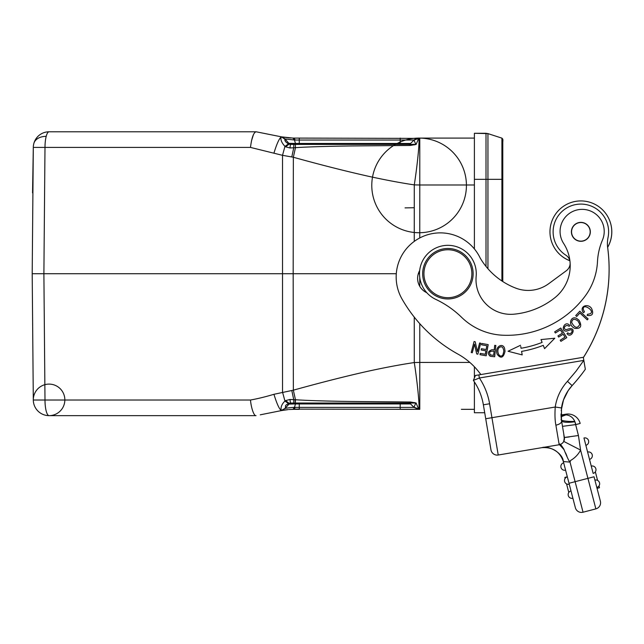 <?xml version="1.0" encoding="UTF-8"?>
<svg xmlns="http://www.w3.org/2000/svg" width="644" height="644" viewBox="0 0 644 644"><rect width="100%" height="100%" fill="white"/><g stroke="black" fill="none" stroke-linecap="round" stroke-linejoin="round"><path stroke-width="0.97" d="M588.64 441.035A3.784 3.784 -9.6 0 1 585.863 445.326L583.955 438.001A3.784 3.784 -9.6 0 1 588.64 441.035M583.955 438.001A3.784 3.784 0 0 1 588.64 441.043A3.784 3.784 0 0 0 583.955 438.001L593.164 473.412A3.784 3.784 -9.6 0 0 595.869 468.8A3.784 3.784 0 0 1 595.942 469.13A3.784 3.784 0 0 0 595.869 468.8A3.784 3.784 -9.6 0 0 591.256 466.087L593.164 473.412M592.295 455.083A3.784 3.784 -9.6 0 1 589.51 459.373L587.61 452.048A3.784 3.784 -9.6 0 1 592.295 455.083M585.863 445.326L587.61 452.048A3.784 3.784 0 0 1 590.822 458.745A3.784 3.784 0 0 1 589.51 459.373L591.256 466.087A3.784 3.784 0 0 1 595.869 468.8A3.784 3.784 0 0 0 591.256 466.087M595.861 483.789L594.903 480.126A3.784 3.784 -9.6 0 1 599.588 483.161A3.784 3.784 -9.6 0 1 596.811 487.452A3.784 3.784 0 0 0 598.115 486.832A3.784 3.784 0 0 1 596.811 487.452M594.903 480.126A3.784 3.784 0 0 1 598.115 486.832A3.784 3.784 0 0 0 594.903 480.126M599.009 485.89L599.492 487.733L597.052 488.369L600.377 501.193L594.034 476.769L569.006 483.274L563.355 461.555L570.021 462.102L570.656 460.428A25.229 25.229 0 0 0 580.574 450.067L563.75 441.406L564.361 437.469L578.433 435.521L580.574 450.067L595.861 508.881A6.311 6.311 0 0 0 600.377 501.193A6.311 6.311 0 0 1 595.861 508.881L583.045 512.213A6.311 6.311 0 0 1 575.35 507.697L572.178 495.486M595.362 471.843L597.592 480.424M564.635 466.489L565.593 470.152A3.784 3.784 165.4 0 1 560.908 467.117A3.784 3.784 165.4 0 1 563.685 462.827M565.593 470.152A3.784 3.784 0 0 1 560.972 467.439A3.784 3.784 0 0 0 565.593 470.152M568.29 480.529L569.24 484.191A3.784 3.784 165.4 0 1 564.555 481.157A3.784 3.784 165.4 0 1 567.34 476.866A3.784 3.784 0 0 0 564.555 481.149A3.784 3.784 0 0 1 567.34 476.866M569.24 484.191A3.784 3.784 0 0 1 564.555 481.149A3.784 3.784 0 0 0 569.24 484.191M568.209 495.204A3.784 3.784 165.5 0 1 570.986 490.905L572.886 498.239A3.784 3.784 165.5 0 1 568.209 495.204M572.886 498.239A3.784 3.784 0 0 1 568.274 495.526A3.784 3.784 0 0 0 572.886 498.239M567.316 476.785L564.869 477.413L567.316 476.785L564.869 477.413L565.134 478.436M566.559 483.894L568.789 492.475M565.955 477.55L564.973 477.808M567.412 477.172L570.986 490.905M569.006 483.274L575.35 507.697M563.355 461.555C559.853 451.589 552.705 446.952 541.894 447.652C548.567 445.286 562.8 452.812 563.355 461.555C559.853 451.589 552.705 446.952 541.894 447.652L541.99 447.636M569.868 260.756A30.912 30.912 0 0 1 554.709 248.294M607.059 215.418A30.912 30.912 0 0 1 607.63 247.393M502.779 141.439L502.779 139.7M569.86 260.715A30.912 30.912 0 0 1 577.185 201.145A30.912 30.912 0 0 1 607.622 247.32M475.224 341.803L474.089 341.505L471.215 352.493L472.277 352.767L474.531 344.146L476.689 353.926L477.832 354.224L480.706 343.236L479.635 342.954L477.381 351.592L475.224 341.803M485.906 350.851L485.294 354.281L480.247 353.371L480.005 354.691L486.188 355.794L488.192 344.621L481.817 343.477L481.575 344.798L486.824 345.739L486.139 349.539L481.414 348.694L481.181 350.006L485.906 350.851M569.256 326.395C567.469 325.051 565.891 325.26 564.522 327.031C565.891 325.26 567.469 325.051 569.256 326.395M566.511 329.656C564.812 329.559 564.136 328.682 564.49 327.015M570.117 325.598L568.459 324.286C563.798 321.622 560.433 331.829 566.712 331.08L568.845 330.372C574.762 327.667 571.268 336.369 567.855 332.811L566.945 333.632C571.381 339.63 577.652 326.057 568.209 329.028L566.503 329.607M579.753 324.407C577.418 328.81 574.722 328.158 571.671 322.451C572.307 318.82 574.424 318.345 578.014 321.042M577.99 321.066L579.785 324.399M576.686 318.45C570.866 315.262 567.348 325.059 574.738 328.335C580.864 328.931 582.281 326.21 578.996 320.181L576.686 318.45M502.9 354.868C499.857 358.893 496.041 351.729 498.826 347.897C501.515 345.699 503.189 346.81 503.858 351.23M503.825 351.23L502.932 354.884M504.606 348.436C502.779 342.125 494.383 346.834 497.176 354.289C500.815 358.925 503.431 357.919 505.041 351.278L504.606 348.436M490.406 354.868C488.691 352.051 489.915 350.851 494.085 351.27L493.666 355.311L490.398 354.925M491.412 356.422L494.673 356.76L495.84 345.466L494.697 345.345L494.222 349.942L492.008 349.708C487.886 351.262 487.258 353.419 490.108 356.18L491.412 356.438M584.454 311.905L583.375 312.654L584.47 311.897L583.416 309.764L584.454 311.905M583.4 309.764C581.741 301.263 598.928 313.378 587.618 314.216L587.111 315.415C592.44 316.148 593.929 313.837 591.57 308.484C588.125 302.97 578.795 306.142 583.375 312.654M579.809 311.189L575.712 315.584L576.694 316.494L579.922 313.032L587.248 319.859L588.117 318.933L579.809 311.189M566.801 337.625L560.731 328.029L554.661 331.861L555.378 332.996L560.369 329.841L562.437 333.109L557.937 335.951L558.654 337.078L563.146 334.228L565.005 337.174L560.208 340.209L560.924 341.344L566.801 337.625M521.978 353.669L521.584 351.382A109.448 109.448 0 0 0 543.27 345.345L544.566 348.654L554.79 338.229L541 339.573L542.111 342.407A106.292 106.292 0 0 1 521.052 348.275L520.755 346.512M520.545 345.273L508.044 351.254L522.187 354.892L521.592 351.382M473.364 380.395A59.924 59.924 0 0 1 478.75 389.789A59.924 59.924 0 0 0 473.364 380.395L479.369 378.012L473.372 380.403L475.425 375.476L583.311 357.291L480.835 374.567A69.391 69.391 0 0 0 457.836 354.039A145.085 145.085 0 0 1 401.969 298.905A44.154 44.154 0 0 1 432.985 233.49A44.154 44.154 0 0 1 480.191 258.043A70.84 70.84 0 0 0 515.683 288.101A34.696 34.696 0 0 0 548.744 283.674L566.309 270.738A9.459 9.459 0 0 0 570.149 263.605M575.849 381.393L572.122 385.603A172.206 172.206 0 0 0 585.332 369.27L583.802 360.382L576.01 371.226L567.461 381.345L572.114 385.603A42.263 42.263 0 0 0 561.479 407.95L555.241 407.024C554.734 414.607 554.951 420.661 555.893 425.177C559.564 424.324 561.471 422.987 561.624 421.168L561.359 419.453M561.093 416.571L565.979 414.865L561.101 416.724M578.433 435.521L574.923 421.764L575.841 424.581L580.18 423.454A12.614 12.614 0 0 0 565.867 414.189L561.037 415.002L565.867 414.189L565.979 414.865L561.061 415.895M561.029 413.955L561.045 415.235L563.138 415.05M561.657 415.702L563.049 415.098M564.675 414.953L565.287 414.905M576.493 380.636L580.494 375.734L576.477 380.652M484.707 412.748L474.395 412.748L484.707 412.748L488.233 433.67M478.846 374.905L479.369 378.004L583.802 360.39L585.332 369.27L583.826 360.382L585.332 369.27A172.206 172.206 0 0 1 572.114 385.603A42.263 42.263 0 0 0 563.242 400.632A42.263 42.263 0 0 1 572.114 385.603L575.889 381.345M561.302 419.043L561.045 415.404M561.182 410.59L563.5 399.94L568.225 390.546L572.081 385.643M565.979 414.865C570.101 415.34 573.015 417.489 574.722 421.305C570.93 421.917 559.105 420.79 561.351 419.405L561.31 419.107M570.206 422.182L574.923 421.764L574.722 421.305M564.659 437.493L569.425 436.914M563.733 433.766L564.369 439.514M564.353 439.602L563.75 441.406A6.311 6.311 0 0 0 564.361 437.469L561.64 421.345M562.486 426.344L562.284 425.137M561.479 407.95A42.263 42.263 0 0 1 562.236 404.11A42.263 42.263 0 0 0 561.479 407.95L561.479 420.315M607.646 247.36A164.011 164.011 0 0 1 583.359 357.613M485.721 418.745L491.936 417.698L489.593 403.756L483.37 404.81A59.924 59.924 0 0 0 478.75 389.789A59.924 59.924 0 0 1 483.37 404.81L490.961 449.842A6.311 6.311 0 0 0 498.231 455.018L491.936 417.698L555.241 407.024A48.574 48.574 0 0 1 567.461 381.345M555.893 425.177L559.185 444.738L498.231 455.018M502.779 370.863L583.311 357.291L583.826 360.382M419.687 270.569A15.77 15.77 0 0 0 426.819 292.722M443.708 248.834A25.229 25.229 0 0 1 472.785 269.522A25.229 25.229 0 0 1 452.096 298.599A25.229 25.229 0 0 1 423.019 277.91A25.229 25.229 0 0 1 443.708 248.834M424.267 277.701A23.973 23.973 0 0 1 443.917 250.081A23.973 23.973 0 0 1 471.537 269.731A23.973 23.973 0 0 1 451.887 297.351A23.973 23.973 0 0 1 424.267 277.701M575.929 223.951A9.306 9.306 0 0 1 588.753 226.897A9.306 9.306 0 0 1 585.815 239.721A9.306 9.306 0 0 1 572.991 236.783A9.306 9.306 0 0 1 575.929 223.951M582.482 241.162A9.459 9.459 0 0 1 571.542 233.45A9.459 9.459 0 0 1 579.262 222.51M582.514 241.154A9.459 9.459 0 0 0 590.186 230.198A9.459 9.459 0 0 0 579.23 222.518A9.459 9.459 0 0 0 571.55 233.474A9.459 9.459 0 0 0 582.514 241.154M476.158 276.381A34.696 34.696 0 0 0 513.783 314.2A76.708 76.708 0 0 0 554.742 297.81A40.999 40.999 0 0 0 563.621 243.44A22.081 22.081 0 0 1 578.32 209.694A22.081 22.081 0 0 1 602.454 240.091A63.08 63.08 0 0 0 597.479 261.681A63.08 63.08 0 0 1 584.857 296.49A97.518 97.518 0 0 1 503.375 335.25A63.08 63.08 0 0 1 461.611 317.323A94.62 94.62 0 0 0 435.803 299.396A28.384 28.384 0 0 1 442.975 245.758A28.384 28.384 0 0 1 476.158 276.381M554.742 297.81A76.708 76.708 0 0 1 520.28 313.338M597.479 261.681A63.08 63.08 0 0 1 602.454 240.091M569.94 261.078A9.459 9.459 0 0 0 565.826 255.161A27.756 27.756 0 0 1 576.259 204.47A27.756 27.756 0 0 1 608.057 237.427A31.54 31.54 0 0 0 607.574 246.974A164.011 164.011 0 0 1 583.351 357.549M607.574 246.974A31.54 31.54 0 0 1 608.057 237.427A27.756 27.756 0 0 0 576.259 204.47M285.751 139.104L285.002 138.943L288.858 143.33L285.018 138.935L288.858 143.33L291.225 144.401L288.85 143.33L289.148 144.103L288.52 143.829C285.59 142.227 284.431 140.633 285.042 139.04L288.858 143.322L285.002 138.943L294.477 140.022L295.459 143.475L299.259 143.475L299.259 144.401L296.272 144.401L295.459 143.475L288.858 143.322L291.225 144.401L293.801 144.401L290.412 144.401L291.225 144.401L288.858 143.33L295.459 143.475L294.477 140.022L295.274 140.03L294.477 140.022L292.956 138.082L418.681 138.396C419.904 139.176 417.65 163.238 414.285 184.884C400.987 182.912 385.651 180.038 368.271 176.239C345.86 171.215 320.889 164.888 293.35 157.257L291.796 156.959L293.736 147.766L289.969 147.967L290.412 144.401L289.148 144.103L293.801 144.401L293.736 147.766L295.459 147.685L295.314 144.401L290.412 144.401M293.922 138.09L295.274 140.03L400.19 140.03L400.19 144.401L402.725 144.401L296.127 144.401M400.19 138.09L400.19 140.03L414.02 140.03L415.791 144.401L409.809 144.385L410.582 143.483A3.156 3.156 -93.9 0 1 408.377 144.401L410.574 143.475L414.02 140.03L410.494 143.548M409.673 144.111L408.352 144.401L409.495 144.401L409.6 145.472L410.558 145.407L409.809 144.385L295.314 144.401L295.459 147.685L293.35 157.257L293.173 273.716L396.293 273.716M410.582 143.467L408.513 144.401M409.6 145.472L350.908 145.955C331.515 146.204 305.514 146.88 295.459 147.685M403.941 144.401L296.272 144.401M32.554 192.878L33.303 147.42A15.77 15.77 0 0 1 33.818 143.572A15.77 10.819 14.6 0 1 46.199 136.351A15.77 4.081 -90 0 1 49.073 131.787A15.77 15.77 0 0 0 33.818 143.572A15.77 15.77 0 0 1 49.073 131.787L256.03 131.787C253.519 132.632 251.667 137.848 250.492 147.42L282.515 155.325L291.796 156.959M32.264 280.736L32.2 273.716L43.889 273.716L44.991 147.42L33.303 147.42L32.2 273.716L33.303 400.013L44.991 400.013L43.889 273.716L293.173 273.716L293.35 390.175L295.459 399.747L293.736 399.658M405.052 207.883L414.269 207.722L405.052 207.883M251.498 140.803L253.503 134.467M32.635 223.951L32.9 193.377M38.511 273.716L32.2 273.716L32.401 250.548M32.2 273.716L32.474 304.974M32.586 318.08L32.659 326.25M32.651 325.566L32.586 317.428M33.303 400.013A15.77 15.77 0 0 0 49.073 415.646A15.77 15.77 0 0 1 33.303 400.013A15.77 15.77 0 0 0 57.075 413.464A15.77 15.77 0 0 0 56.841 386.15A15.77 15.77 0 0 0 33.303 400.013L33.303 400.013M44.991 400.013A15.77 4.081 90 0 0 46.199 411.073A15.77 4.081 90 0 0 49.073 415.646L256.03 415.646C254.01 416.274 251.128 407.902 250.492 400.013L44.991 400.013A15.77 4.081 90 0 0 46.07 410.558M409.809 403.039L415.791 403.023L414.028 407.185L418.681 409.037C419.904 408.248 417.65 384.194 414.285 362.548C400.922 364.528 385.555 367.41 368.175 371.202C345.756 376.233 320.817 382.552 293.35 390.175L273.933 394.297C265.473 396.833 257.656 398.741 250.492 400.013M294.147 407.419L294.477 407.411C295.532 407.193 286.564 407.885 285.171 408.449L281.549 410.558L260.232 414.825M288.303 403.691L289.148 403.329L288.85 404.094L291.225 403.031L288.858 404.102L295.459 403.949L294.477 407.411L295.274 407.402L294.308 407.877M290.919 403.039L289.607 403.474M291.796 390.473L293.736 399.666L289.969 399.465L290.412 403.031L289.148 403.329L295.314 403.031L295.459 399.747C307.832 400.56 326.307 401.14 350.891 401.47L410.558 402.017L416.105 402.975L418.697 409.343L419.783 409.334L419.783 362.435L469.822 362.419M410.019 403.506L408.344 403.031L410.574 403.949L414.02 407.394L410.574 403.949L408.352 403.031L409.495 403.031L408.344 403.031L409.809 403.047L410.558 402.017M409.286 403.031L409.6 401.961M402.814 403.031L404.343 403.031M296.127 403.031L299.259 403.031L293.624 403.031L296.272 403.031L295.459 403.957L299.259 403.949L299.259 407.394L295.274 407.394L293.922 409.334L289.116 409.512M295.089 399.723L295.314 403.031L409.495 403.031M408.352 403.031L410.582 403.957L414.003 407.402L299.259 407.394L299.259 409.334L296.667 409.334M409.809 403.047L410.582 403.941A3.156 3.156 -86.9 0 0 408.425 403.031L408.731 403.055M291.692 404.005L288.858 404.102L291.225 403.031L288.858 404.102L285.042 408.393C286.483 405.792 283.618 406.05 288.52 403.603L284.954 401.043C281.766 404.142 280.526 407.298 281.227 410.518C279.182 408.9 276.751 403.49 273.933 394.297M292.714 409.351L289.164 409.52M293.487 409.133L417.956 409.334M288.52 143.829L284.954 146.389L282.515 155.325L282.523 392.099L284.954 401.043L285.59 400.6L289.148 403.329M299.259 403.031L404.971 403.031L299.259 403.031L299.259 403.949L400.19 403.949L400.19 403.031L404.955 403.031M285.042 408.393L281.227 410.518M289.502 403.538L285.002 408.481L281.323 410.606L285.002 408.489L281.323 410.606M294.477 407.411L292.956 409.343M408.425 403.031A3.156 3.156 -86.9 0 1 410.574 403.949L414.02 407.394L418.697 409.383M419.783 409.334A47.31 47.31 0 0 1 419.647 409.334L419.783 409.334A47.318 47.318 0 0 1 419.228 409.343M414.261 317.114L414.285 362.548L419.783 362.435L419.767 323.658M414.205 403.031L414.47 402.532M290.412 403.031L293.801 403.031L293.736 399.666M289.969 399.465L285.59 400.6M418.326 273.716L419.518 273.716M414.261 241.395L414.285 184.884L419.783 184.989L419.783 138.09L414.012 140.038L416.064 138.645M412.78 144.288L414.374 144.417M409.809 144.385L410.808 144.304M288.85 143.33L290.533 144.401L293.785 144.401M285.654 139.684L281.323 136.818L259.741 132.503M285.759 139.804L287.981 142.34M281.323 136.818L285.002 138.943L281.549 136.866L256.135 131.787M281.589 136.874L290.774 138.009M285.171 138.975L281.549 136.866L292.956 138.082L281.71 136.898M419.783 138.09A47.326 47.326 0 0 0 377.787 208.479A47.326 47.326 0 0 0 459.744 209.654A47.326 47.326 0 0 0 419.783 138.09L461.337 138.09M414.012 140.231L418.697 138.041M410.558 145.407L416.105 144.449L418.681 138.396M414.205 144.417L414.47 144.892M289.148 144.103L285.59 146.824L284.954 146.389C281.533 142.574 280.285 139.426 281.219 136.947M289.969 147.967L285.59 146.824M273.933 153.135C276.695 144.071 279.118 138.661 281.227 136.906M264.571 133.469L268.773 134.314M275.133 135.586L277.822 136.117M461.37 409.334L474.395 409.334L461.37 409.334M474.395 138.09L419.799 138.09M486.003 266.431L486.003 133.292L474.395 133.292L487.951 133.606L501.909 138.138L501.909 179.346L502.779 179.346L502.779 281.541M474.395 412.748L484.707 412.74L474.395 412.74L474.395 381.916M474.395 366.782L474.395 377.939M474.395 133.292L474.395 248.938M543.013 447.467L545.549 447.041M548.036 446.622L559.25 444.738C559.419 443.016 560.94 444.465 563.798 449.085C567.541 458.311 569.602 462.44 569.98 461.482L570.656 460.428M557.414 445.036L542.554 447.54M564.361 437.469A6.311 6.311 0 0 1 559.185 444.738A6.311 6.311 0 0 0 564.361 437.469A6.311 6.311 0 0 1 559.185 444.738L558.316 444.883M566.97 456.242L565.585 452.901M564.128 449.729L559.515 444.682M570.021 462.102L583.045 512.213L595.861 508.881M574.923 421.764C568.201 422.657 563.766 422.456 561.608 421.168L562.486 426.352L575.841 424.581M561.721 421.796L561.632 421.313M587.61 452.048A3.784 3.784 0 0 1 590.822 458.745A3.784 3.784 0 0 1 589.51 459.373M502.779 156.001L502.779 141.366M489.593 403.756A66.235 66.235 0 0 0 479.369 378.004M299.259 138.09L299.259 143.475L410.574 143.475L414.02 140.03L410.574 143.475M250.492 147.42L44.991 147.42A15.77 4.081 -90 0 1 46.199 136.351M410.574 403.949L400.19 403.949L400.19 403.031M400.19 403.949L400.19 409.334L411.25 409.343M285.171 408.449L281.549 410.558L288.254 409.592M293.922 409.334L299.259 409.334M419.751 277.339L419.751 286.306M419.759 237.958L419.783 184.989L474.395 184.997M487.951 133.606L486.003 133.3L487.951 133.606L487.951 179.346L501.909 179.346L501.909 280.969M501.909 156.001L501.909 138.154C503.85 139.796 502.256 140.062 502.779 149.424L502.779 179.346M474.395 179.346L487.951 179.346L487.951 268.749M487.951 156.001L487.951 133.614M576.662 380.435L577.773 379.107M579.552 376.917L580.655 375.524M576.533 380.588L578.272 378.495M579.359 377.159L580.687 375.484M572.114 385.603L568.225 390.546M561.093 416.555L561.037 415.195M562.663 402.484L563.419 400.109M562.405 425.853L562.252 424.968L562.405 425.853M564.458 397.453L563.194 400.777M295.153 144.401L294.501 144.401M408.328 144.401L409.479 144.401L408.328 144.401M402.766 403.031L404.311 403.031M287.377 409.681L285.405 409.914M284.084 410.107L282.563 410.365M404.464 409.334L411.927 409.343M293.439 403.031L294.743 403.031M293.414 409.343L293.93 409.334M409.689 144.103L410.317 143.709M293.414 138.09L293.93 138.09L293.414 138.09M281.331 136.826L281.758 136.922L281.331 136.826M289.18 137.913L281.565 136.866M559.185 444.738L550.338 446.228M549.026 446.453L546.667 446.847M544.1 447.282L542.473 447.556M561.455 408.095L561.479 420.363"/></g></svg>
